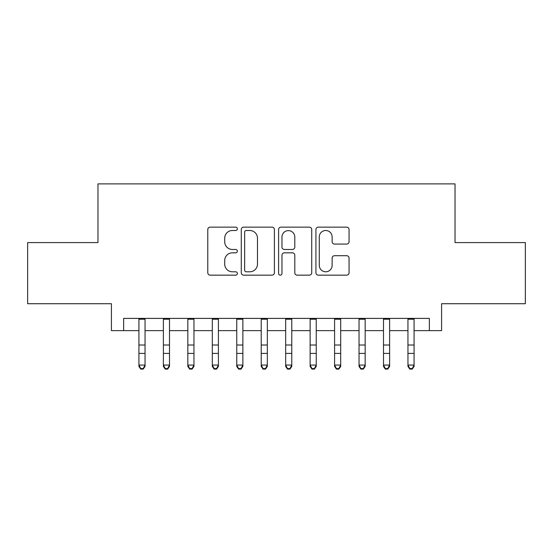 <?xml version="1.0" encoding="UTF-8"?>
<svg xmlns="http://www.w3.org/2000/svg" width="553" height="553" viewBox="0 0 553 553"><rect width="100%" height="100%" fill="white"/><g stroke="black" fill="none" stroke-linecap="round" stroke-linejoin="round"><path stroke-width="0.83" d="M237.368 228.818A1.68 1.68 0 0 0 235.689 227.138L210.181 227.138A2.399 2.399 0 0 0 207.783 229.543L207.783 272.753A2.399 2.399 0 0 0 210.181 275.152L235.689 275.152A1.68 1.68 0 0 0 237.368 273.472A1.68 1.68 0 0 0 235.689 271.793L232.391 271.793A7.68 7.68 0 0 1 224.705 264.113L224.705 260.511A7.68 7.68 0 0 1 232.391 252.825L235.689 252.825A1.68 1.68 0 0 0 237.368 251.145A1.68 1.68 0 0 0 235.689 249.465L232.391 249.465A7.68 7.68 0 0 1 224.705 241.785L224.705 238.184A7.68 7.68 0 0 1 232.391 230.504L235.689 230.504A1.68 1.68 0 0 0 237.368 228.818M346.655 244.067A2.399 2.399 0 0 0 349.061 241.661L349.061 229.543A2.399 2.399 0 0 0 346.655 227.138L318.328 227.138A2.399 2.399 0 0 0 315.929 229.543L315.929 272.753A2.399 2.399 0 0 0 318.328 275.152L346.655 275.152A2.399 2.399 0 0 0 349.061 272.753L349.061 258.106A2.399 2.399 0 0 0 346.655 255.707L334.537 255.707A2.399 2.399 0 0 0 332.132 258.106L332.132 265.371A6.422 6.422 0 0 1 325.71 271.793A6.422 6.422 0 0 1 319.288 265.371L319.288 236.926A6.422 6.422 0 0 1 325.71 230.504A6.422 6.422 0 0 1 332.132 236.926L332.132 241.661A2.399 2.399 0 0 0 334.537 244.067L346.655 244.067M123.644 330.632L123.644 318.404L429.356 318.404L429.356 330.632L441.584 330.632L441.584 303.728L525.35 303.728L525.35 242.587L455.036 242.587L455.036 183.886L97.964 183.886L97.964 242.587L27.65 242.587L27.65 303.728L111.416 303.728L111.416 330.632L138.927 330.632M274.399 229.543A2.399 2.399 0 0 0 272 227.138L243.673 227.138A2.399 2.399 0 0 0 241.274 229.543L241.274 272.753A2.399 2.399 0 0 0 243.673 275.152L272 275.152A2.399 2.399 0 0 0 274.399 272.753L274.399 229.543M281 227.138L309.327 227.138A2.399 2.399 0 0 1 311.726 229.543L311.726 272.753A2.399 2.399 0 0 1 309.327 275.152L297.203 275.152A2.399 2.399 0 0 1 294.804 272.753L294.804 255.23A2.399 2.399 0 0 0 292.406 252.825L284.36 252.825A2.399 2.399 0 0 0 281.961 255.23L281.961 273.472A1.68 1.68 0 0 1 280.281 275.152A1.68 1.68 0 0 1 278.601 273.472L278.601 229.543A2.399 2.399 0 0 1 281 227.138M145.045 330.632L163.384 330.632M169.501 330.632L187.84 330.632M193.958 330.632L212.304 330.632M218.414 330.632L236.76 330.632M242.871 330.632L261.216 330.632M267.327 330.632L285.673 330.632M291.784 330.632L310.129 330.632M316.24 330.632L334.586 330.632M340.696 330.632L359.042 330.632M365.16 330.632L383.499 330.632M389.616 330.632L407.955 330.632M414.073 330.632L429.356 330.632M246.313 230.504A1.68 1.68 0 0 0 244.633 232.184L244.633 270.113A1.68 1.68 0 0 0 246.313 271.793L249.79 271.793A7.68 7.68 0 0 0 257.477 264.113L257.477 238.184A7.68 7.68 0 0 0 249.79 230.504L246.313 230.504M294.804 237.043A6.422 6.422 0 0 0 288.383 230.622A6.422 6.422 0 0 0 281.961 237.043L281.961 247.067A2.399 2.399 0 0 0 284.36 249.465L292.406 249.465A2.399 2.399 0 0 0 294.804 247.067L294.804 237.043M145.045 318.404L145.045 366.418L143.206 369.114L143.206 368.568L140.766 368.568L140.766 369.114L143.206 369.114M138.927 318.404L138.927 365.063L145.045 365.063L143.206 368.568M140.766 369.114L138.927 366.418L138.927 365.063L140.766 368.568M169.501 318.404L169.501 366.418L167.67 369.114L167.67 368.568L165.223 368.568L165.223 369.114L167.67 369.114M163.384 318.404L163.384 365.063L169.501 365.063L167.67 368.568M165.223 369.114L163.384 366.418L163.384 365.063L165.223 368.568M193.958 318.404L193.958 366.418L192.126 369.114L192.126 368.568L189.679 368.568L189.679 369.114L192.126 369.114M187.84 318.404L187.84 365.063L193.958 365.063L192.126 368.568M189.679 369.114L187.84 366.418L187.84 365.063L189.679 368.568M218.414 318.404L218.414 366.418L216.582 369.114L216.582 368.568L214.135 368.568L214.135 369.114L216.582 369.114M212.304 318.404L212.304 365.063L218.414 365.063L216.582 368.568M214.135 369.114L212.304 366.418L212.304 365.063L214.135 368.568M242.871 318.404L242.871 366.418L241.039 369.114L241.039 368.568L238.592 368.568L238.592 369.114L241.039 369.114M236.76 318.404L236.76 365.063L242.871 365.063L241.039 368.568M238.592 369.114L236.76 366.418L236.76 365.063L238.592 368.568M267.327 318.404L267.327 366.418L265.495 369.114L265.495 368.568L263.048 368.568L263.048 369.114L265.495 369.114M261.216 318.404L261.216 365.063L267.327 365.063L265.495 368.568M263.048 369.114L261.216 366.418L261.216 365.063L263.048 368.568M291.784 318.404L291.784 366.418L289.952 369.114L289.952 368.568L287.505 368.568L287.505 369.114L289.952 369.114M285.673 318.404L285.673 365.063L291.784 365.063L289.952 368.568M287.505 369.114L285.673 366.418L285.673 365.063L287.505 368.568M316.24 318.404L316.24 366.418L314.408 369.114L314.408 368.568L311.961 368.568L311.961 369.114L314.408 369.114M310.129 318.404L310.129 365.063L316.24 365.063L314.408 368.568M311.961 369.114L310.129 366.418L310.129 365.063L311.961 368.568M340.696 318.404L340.696 366.418L338.865 369.114L338.865 368.568L336.418 368.568L336.418 369.114L338.865 369.114M334.586 318.404L334.586 365.063L340.696 365.063L338.865 368.568M336.418 369.114L334.586 366.418L334.586 365.063L336.418 368.568M365.16 318.404L365.16 366.418L363.321 369.114L363.321 368.568L360.874 368.568L360.874 369.114L363.321 369.114M359.042 318.404L359.042 365.063L365.16 365.063L363.321 368.568M360.874 369.114L359.042 366.418L359.042 365.063L360.874 368.568M389.616 318.404L389.616 366.418L387.777 369.114L387.777 368.568L385.33 368.568L385.33 369.114L387.777 369.114M383.499 318.404L383.499 365.063L389.616 365.063L387.777 368.568M385.33 369.114L383.499 366.418L383.499 365.063L385.33 368.568M414.073 318.404L414.073 366.418L412.234 369.114L412.234 368.568L409.794 368.568L409.794 369.114L412.234 369.114M407.955 318.404L407.955 365.063L414.073 365.063L412.234 368.568M409.794 369.114L407.955 366.418L407.955 365.063L409.794 368.568M145.045 345.01L138.927 345.01M145.045 353.402L138.927 353.402M145.045 319.199L138.927 319.199M169.501 345.01L163.384 345.01M169.501 353.402L163.384 353.402M169.501 319.199L163.384 319.199M193.958 345.01L187.84 345.01M193.958 353.402L187.84 353.402M193.958 319.199L187.84 319.199M218.414 345.01L212.304 345.01M218.414 353.402L212.304 353.402M218.414 319.199L212.304 319.199M242.871 345.01L236.76 345.01M242.871 353.402L236.76 353.402M242.871 319.199L236.76 319.199M267.327 345.01L261.216 345.01M267.327 353.402L261.216 353.402M267.327 319.199L261.216 319.199M291.784 345.01L285.673 345.01M291.784 353.402L285.673 353.402M291.784 319.199L285.673 319.199M316.24 345.01L310.129 345.01M316.24 353.402L310.129 353.402M316.24 319.199L310.129 319.199M340.696 345.01L334.586 345.01M340.696 353.402L334.586 353.402M340.696 319.199L334.586 319.199M365.16 345.01L359.042 345.01M365.16 353.402L359.042 353.402M365.16 319.199L359.042 319.199M389.616 345.01L383.499 345.01M389.616 353.402L383.499 353.402M389.616 319.199L383.499 319.199M414.073 345.01L407.955 345.01M414.073 353.402L407.955 353.402M414.073 319.199L407.955 319.199"/></g></svg>
